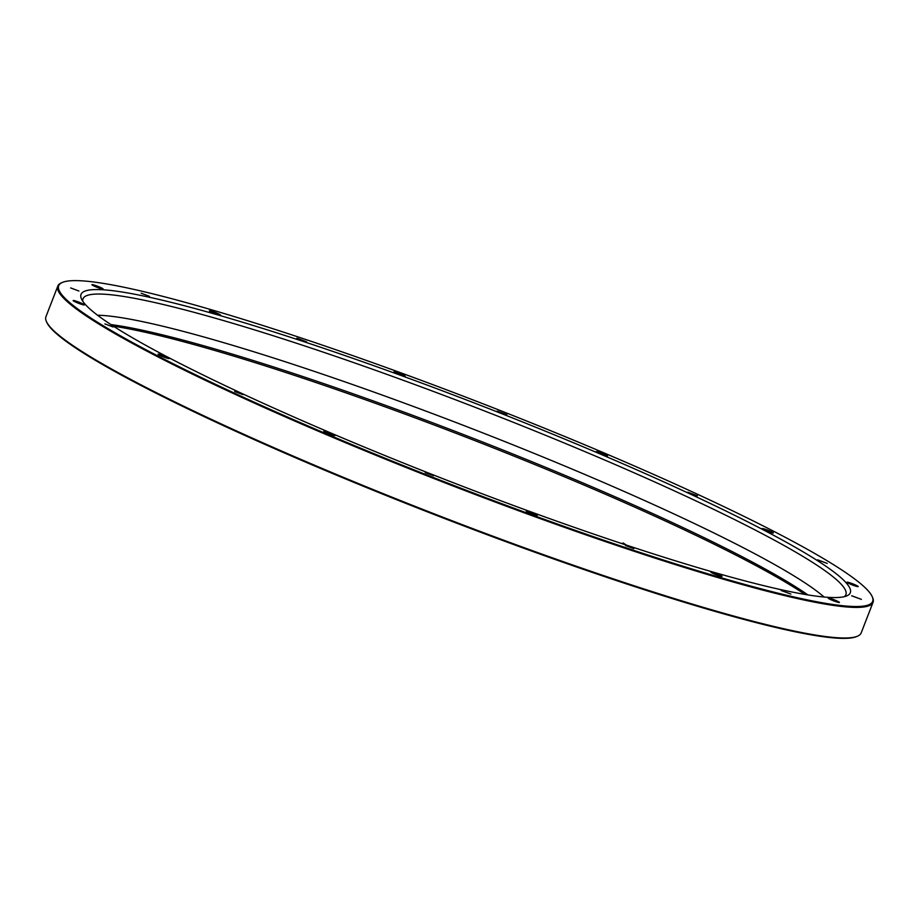 <?xml version="1.0" encoding="UTF-8"?>
<svg xmlns="http://www.w3.org/2000/svg" width="919" height="919" viewBox="0 0 919 919"><rect width="100%" height="100%" fill="white"/><g stroke="black" fill="none" stroke-linecap="round" stroke-linejoin="round"><path stroke-width="1.38" d="M857.588 636.155L856.703 636.534A436.525 43.354 -158.8 0 1 459.569 524.289A436.525 43.354 -158.8 0 1 51.855 329.301A436.525 43.354 -158.8 0 1 46.812 322.397L46.421 321.524A437.203 43.423 21.2 0 0 51.475 328.439A437.203 43.423 21.2 0 0 459.833 523.727A437.203 43.423 21.2 0 0 857.588 636.155A437.203 43.423 21.2 0 0 861.183 632.904L873.05 602.313A437.203 43.423 -158.8 0 1 492.067 500.866A437.203 43.423 -158.8 0 1 63.331 297.848A437.203 43.423 -158.8 0 1 57.817 286.096A437.203 43.423 -158.8 0 1 61.412 282.845L62.297 282.466A436.525 43.354 21.2 0 0 450 483.991A436.525 43.354 21.2 0 0 872.188 596.603A436.525 43.354 21.2 0 0 867.145 589.699A436.525 43.354 21.2 0 0 459.431 394.711A436.525 43.354 21.2 0 0 62.297 282.466M804.998 594.421A405.313 40.252 21.2 0 0 467.874 437.903A405.313 40.252 21.2 0 0 113.393 326.165M149.441 296.332L141.17 293.23L149.441 296.332M78.931 291.036L70.66 287.923L78.931 291.036M113.14 327.003L104.869 323.902L113.14 327.003M242.915 394.619L234.655 391.505L242.915 394.619M433.481 475.732L425.221 472.63L433.481 475.732M633.777 548.643L625.506 545.53L633.777 548.643M790.122 593.789L781.862 590.687L790.122 593.789M860.644 599.096L852.372 595.983L860.644 599.096M826.434 563.117L818.163 560.004L826.434 563.117M696.648 495.513L688.388 492.4L696.648 495.513M506.082 414.389L497.822 411.275L506.082 414.389M305.797 341.489L297.526 338.376L305.797 341.489M845.101 581.681A412.551 40.976 21.2 0 0 421.384 382.959A412.551 40.976 21.2 0 0 81.481 298.939A412.551 40.976 21.2 0 0 450.861 481.774A412.551 40.976 21.2 0 0 846.916 595.822A412.551 40.976 21.2 0 0 845.101 581.681M220.503 314.976A6.008 0.597 21.2 0 0 219.285 314.218A6.008 0.597 21.2 0 0 213.174 311.667A6.008 0.597 21.2 0 0 209.371 310.794A6.008 0.597 21.2 0 0 214.759 313.528A6.008 0.597 21.2 0 0 220.571 315.137A6.008 0.597 21.2 0 0 220.503 314.976M103.066 288.865A6.008 0.597 21.2 0 0 99.482 286.992A6.008 0.597 21.2 0 0 91.934 284.683A6.008 0.597 21.2 0 0 97.322 287.406A6.008 0.597 21.2 0 0 103.135 289.025A6.008 0.597 21.2 0 0 103.066 288.865M84.272 304.74A6.008 0.597 21.2 0 0 77.805 301.731A6.008 0.597 21.2 0 0 73.141 300.559A6.008 0.597 21.2 0 0 78.529 303.281A6.008 0.597 21.2 0 0 84.353 304.901A6.008 0.597 21.2 0 0 84.272 304.74M169.165 358.353A6.008 0.597 21.2 0 0 160.055 354.481A6.008 0.597 21.2 0 0 158.034 354.171A6.008 0.597 21.2 0 0 163.421 356.905A6.008 0.597 21.2 0 0 169.234 358.513A6.008 0.597 21.2 0 0 169.165 358.353M334.987 435.342A6.008 0.597 21.2 0 0 329.967 432.895A6.008 0.597 21.2 0 0 324.2 431.091A6.008 0.597 21.2 0 0 323.856 431.16A6.008 0.597 21.2 0 0 329.243 433.883A6.008 0.597 21.2 0 0 335.056 435.503A6.008 0.597 21.2 0 0 334.987 435.342M537.305 515.077A6.008 0.597 21.2 0 0 531.412 512.285A6.008 0.597 21.2 0 0 526.173 510.884A6.008 0.597 21.2 0 0 526.254 511.056A6.008 0.597 21.2 0 0 532.147 513.836A6.008 0.597 21.2 0 0 537.385 515.237A6.008 0.597 21.2 0 0 537.305 515.077M721.92 576.179A6.008 0.597 21.2 0 0 716.027 573.399A6.008 0.597 21.2 0 0 710.789 571.997A6.008 0.597 21.2 0 0 712.076 572.928A6.008 0.597 21.2 0 0 718.187 575.466A6.008 0.597 21.2 0 0 721.989 576.351A6.008 0.597 21.2 0 0 721.92 576.179M839.346 602.301A6.008 0.597 21.2 0 0 833.453 599.51A6.008 0.597 21.2 0 0 828.214 598.108A6.008 0.597 21.2 0 0 831.879 600.141A6.008 0.597 21.2 0 0 839.426 602.462A6.008 0.597 21.2 0 0 839.346 602.301M858.139 586.425A6.008 0.597 21.2 0 0 852.246 583.634A6.008 0.597 21.2 0 0 847.008 582.232A6.008 0.597 21.2 0 0 853.556 585.403A6.008 0.597 21.2 0 0 858.22 586.586A6.008 0.597 21.2 0 0 858.139 586.425M773.258 532.802A6.008 0.597 21.2 0 0 767.365 530.01A6.008 0.597 21.2 0 0 762.127 528.62A6.008 0.597 21.2 0 0 765.24 530.412A6.008 0.597 21.2 0 0 771.305 532.664A6.008 0.597 21.2 0 0 773.327 532.963A6.008 0.597 21.2 0 0 773.258 532.802M607.436 455.813A6.008 0.597 21.2 0 0 601.543 453.033A6.008 0.597 21.2 0 0 596.305 451.631A6.008 0.597 21.2 0 0 600.808 454.009A6.008 0.597 21.2 0 0 607.16 456.042A6.008 0.597 21.2 0 0 607.505 455.985A6.008 0.597 21.2 0 0 607.436 455.813M405.107 376.089A6.008 0.597 21.2 0 0 399.214 373.298A6.008 0.597 21.2 0 0 393.975 371.908A6.008 0.597 21.2 0 0 399.363 374.63A6.008 0.597 21.2 0 0 405.187 376.25A6.008 0.597 21.2 0 0 405.107 376.089M872.188 596.603L872.579 597.476A437.203 43.423 -158.8 0 1 873.05 602.313M57.817 286.096L45.95 316.687A437.203 43.423 21.2 0 0 46.421 321.524M824.079 597.028A403.602 40.08 21.2 0 0 471.527 428.495A403.602 40.08 21.2 0 0 97.54 315.228M110.923 324.568A403.602 40.08 -158.8 0 1 468.437 436.468A403.602 40.08 -158.8 0 1 807.893 594.903M844.377 596.661A409.127 40.631 21.2 0 0 845.354 595.661A409.127 40.631 21.2 0 0 840.713 583.714A409.127 40.631 21.2 0 0 434.423 391.827A409.127 40.631 21.2 0 0 82.756 299.87A409.127 40.631 21.2 0 0 82.802 301.26M622.634 543.864L623.002 542.934L626.482 545.139M697.418 495.789L687.676 492.239L697.418 495.789M506.851 414.664L497.11 411.126L506.851 414.664M306.567 341.765L296.814 338.215L306.567 341.765M790.891 594.076L781.15 590.526L790.891 594.076M861.413 599.372L851.66 595.822L861.413 599.372M827.192 563.393L817.451 559.855L827.192 563.393"/></g></svg>
